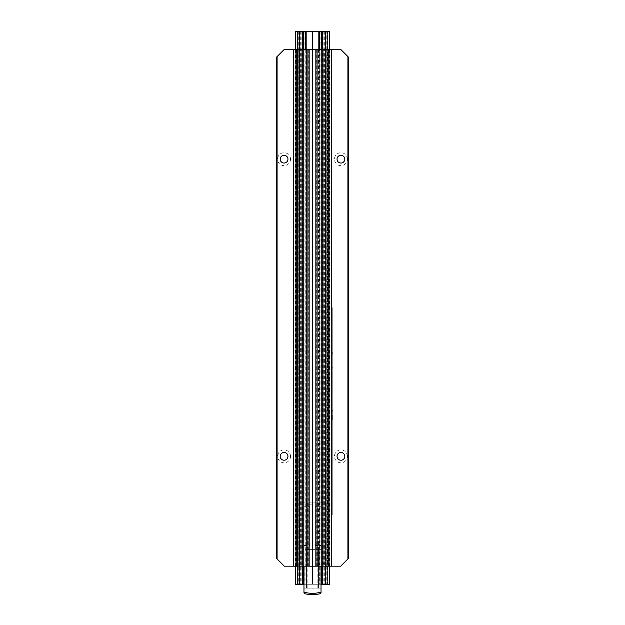 <?xml version="1.0" encoding="UTF-8"?>
<svg xmlns="http://www.w3.org/2000/svg" width="625" height="625" viewBox="0 0 625 625"><rect width="100%" height="100%" fill="white"/><g stroke="black" fill="none" stroke-linecap="round" stroke-linejoin="round"><path stroke-width="0.47" stroke-dasharray="3.12 2.34" d="M293.375 49.336L293.375 566.18M347.906 56.578L340.664 49.336L284.336 49.336L276.578 57.094L276.578 558.422L284.336 566.18L340.664 566.18L348.422 558.422L348.422 57.094L347.906 56.578L347.906 558.945M290.531 456.352A6.461 6.461 0 0 0 280.844 450.758A6.461 6.461 0 0 0 280.844 461.945A6.461 6.461 0 0 0 290.531 456.352M290.531 159.164A6.461 6.461 0 0 0 280.844 153.57A6.461 6.461 0 0 0 280.844 164.766A6.461 6.461 0 0 0 290.531 159.164M347.383 456.352A6.461 6.461 0 0 0 337.695 450.758A6.461 6.461 0 0 0 337.695 461.945A6.461 6.461 0 0 0 347.383 456.352M347.383 159.164A6.461 6.461 0 0 0 337.695 153.57A6.461 6.461 0 0 0 337.695 164.766A6.461 6.461 0 0 0 347.383 159.164M331.625 49.336L331.625 566.18M296.352 49.336L296.352 566.18L296.352 49.336M295.961 49.336L295.961 566.18L295.961 49.336M305.266 49.336L325.289 49.336L303.453 49.336L303.453 566.18L324 566.18L303.453 566.18L303.453 49.336L303.453 566.18L303.453 49.336L302.297 49.336L302.297 566.18L302.297 49.336L301.016 49.336L301.016 566.18L301 49.336L299.711 49.336L299.711 566.18L299.711 49.336L300.875 49.336L300.875 566.18L300.875 49.336L299.711 49.336L299.711 566.18L299.711 49.336L302.297 49.336L302.297 566.18L302.297 49.336L306.555 49.336L306.555 566.18L306.555 49.336L305.266 49.336L305.266 566.18M299.578 49.336L299.578 566.18M328.648 49.336L328.648 566.18L328.648 49.336M325.422 49.336L325.422 566.18M321.547 49.336L321.547 566.18L321.547 49.336M329.039 49.336L329.039 566.18L329.039 49.336M319.734 49.336L325.289 49.336L325.289 566.18L318.445 566.18L325.289 566.18L324.125 566.18L325.289 566.18L325.289 49.336L325.289 566.18L325.289 49.336L324 49.336L323.984 566.18L324 49.336L322.711 49.336L322.711 566.18L322.711 49.336L322.711 566.18L322.711 49.336L319.734 49.336L319.734 566.18M317.672 49.336L317.672 566.18L317.672 49.336M315.602 49.336L315.602 566.18L315.602 49.336L316.375 49.336L315.602 49.336L315.602 566.18L315.602 49.336M309.398 49.336L309.398 566.18L309.398 49.336L308.633 49.336L309.398 49.336L309.398 566.18L309.398 49.336M307.336 49.336L307.336 566.18L307.336 49.336M302.297 49.336L302.297 566.18L302.297 49.336M301 49.336L301 566.18L301 49.336L299.711 49.336L299.711 566.18L299.711 49.336L301 49.336M306.555 49.336L306.555 566.18M309.141 49.336L309.141 566.18L309.141 49.336M315.859 49.336L315.859 566.18L315.859 49.336M318.445 49.336L318.445 566.18M322.711 49.336L322.711 566.18M324 49.336L324 566.18L324 49.336M325.289 49.336L325.289 566.18L325.289 49.336L324.125 49.336L324.125 566.18L324.125 49.336L325.289 49.336M312.5 31.25L302.375 31.25L322.625 31.25L312.5 31.25L312.5 584.266L302.375 584.266L322.625 584.266L303.969 584.266M322.625 31.25L322.625 584.266M302.375 31.25L302.375 584.266M321.719 31.25L324.68 31.25L321.719 31.25L321.719 584.266L319.906 584.266L324.68 584.266L321.719 584.266L321.719 31.25M302.133 31.25L305.094 31.25L302.133 31.25L302.133 584.266L300.32 584.266L305.094 584.266L302.133 584.266L302.133 31.25M299.82 31.25L306.172 31.25L299.711 31.25L299.711 584.266L299.453 31.25L299.82 584.266M301.188 31.25L301.188 584.266M302.281 31.25L302.281 584.266M302.289 31.25L302.289 584.266M306.172 31.25L306.172 49.336M299.711 31.25L299.711 584.266L299.711 31.25M299.414 49.336L299.414 566.18M297.828 49.336L297.828 566.18M295.625 49.336L295.625 566.18M295.625 584.266L329.375 584.266M295.625 31.25L297.508 31.25L297.508 584.266L297.508 31.25L327.492 31.25L327.492 584.266L327.492 31.25L329.375 31.25M329.375 49.336L329.375 566.18M327.172 49.336L327.172 566.18M325.586 49.336L325.586 566.18M325.547 31.25L325.547 584.266M321.031 584.266L319.289 584.266L322.711 584.266L322.711 31.25L322.711 584.266L325.289 584.266L325.289 31.25L318.828 31.25L325.289 31.25L325.289 584.266L312.5 584.266L312.5 49.336M319.289 31.25L319.289 584.266L318.828 584.266L319.289 584.266L319.289 49.336M318.828 49.336L318.828 31.25M322.719 31.25L322.719 584.266M325.289 31.25L325.289 584.266L325.289 31.25M323.812 31.25L323.812 584.266M299.336 31.25L298.82 31.25L299.336 31.25L299.336 584.266L298.82 584.266L299.336 584.266M326.18 31.25L325.664 31.25L326.18 31.25L326.18 584.266L325.664 584.266L326.18 584.266M303.969 566.18L300.875 563.078L303.969 566.18L303.969 549.383L318.445 549.383L302.812 549.383L303.969 549.383L303.969 545.508L309.914 545.508L309.914 506.742L303.969 506.742L303.969 502.867L303.969 566.18L303.969 502.867L300.875 502.867L300.875 563.078L300.875 502.867L324.125 502.867L324.125 563.078L321.031 566.18L321.031 502.867L322.188 502.867L321.031 502.867L321.031 592.492M303.969 592.492L303.969 588.141L318.445 588.141L303.969 588.141L307.852 588.141L303.969 588.141L303.969 502.867L324.125 502.867L324.125 563.078L321.031 566.18L321.031 549.383L321.031 566.18M303.969 506.742L303.969 545.508L309.914 545.508L309.914 506.742L303.969 506.742M315.086 545.508L315.086 506.742L321.031 506.742L315.086 506.742L315.086 545.508L321.031 545.508L315.086 545.508M321.031 588.141L317.148 588.141L321.031 588.141M312.5 502.867L305.867 502.867L312.5 502.867M303.969 502.867L302.812 502.867L303.969 502.867M304.977 593.75A33.594 33.594 0 0 0 320.023 593.75A33.594 33.594 0 0 1 304.977 593.75M312.5 549.383L307.156 549.383L312.5 549.383M321.031 549.383L318.445 549.383L321.031 549.383M312.5 504.156L307.156 504.156L312.5 504.156M332.008 307.758L332.008 514.492M332.008 438.094L331.75 502.703L332.008 438.094M331.625 307.758L331.625 514.492M331.75 452.773L332.008 459.086L331.75 452.773M332.008 465.07L331.75 471.234L331.75 460.414L332.008 465.07M332.008 475.484L331.75 479.516L331.75 472.898L331.75 477.258L331.75 472.898L332.008 475.484M331.75 488.586L332.008 492.758L332.008 488.672C332.008 491.258 332.008 491.258 332.008 488.68C332.008 491.258 332.008 491.258 332.008 488.68C332.008 491.258 332.008 491.258 332.008 488.68C332.008 491.258 332.008 491.258 332.008 488.68L332.008 493.109L331.75 488.68C331.75 491.258 331.75 491.258 331.75 488.68C331.75 491.258 331.75 491.258 331.75 488.68L331.75 488.68C331.75 491.258 331.75 491.258 331.75 488.68C331.75 491.258 331.75 491.258 331.75 488.68L331.75 488.586M331.75 493.109L331.75 490.328L331.75 493.109M332.008 484.141L331.75 480.633L332.008 484.141M332.008 449.164L331.75 451.312L331.75 446.953L332.008 449.164M331.75 479.516L332.008 477.258L331.75 479.516M331.75 468.977L332.008 460.414L331.75 468.977M331.75 446.953L332.008 451.312L331.75 446.953M331.75 502.703L331.75 438.094L331.75 502.703M331.75 456.867L332.008 454.805L331.75 456.867M332.008 380.625L332.008 384.172L332.141 380.625M332.008 380.336L332.008 384.461L332.008 380.336M332.141 380.336L332.141 384.461M332.008 333.078L332.008 328.273M332.008 340.773L332.008 335.836L332.141 340.773M332.008 341.734L332.008 334.867L332.008 341.734M332.141 334.867L332.141 341.734M332.008 349.32L332.008 346.438L332.141 349.32M332.008 350.227L332.008 345.539L332.008 350.227M332.141 345.539L332.141 350.227M332.008 351.461L332.141 355.711M332.008 352.445L332.008 351.109M332.008 352.055L332.008 354.07L332.141 352.055M332.008 358.281L332.141 358.992M332.141 356.18L332.141 358.281M332.008 359.398L332.141 364.039M332.008 366.406L332.008 369.062M332.008 370.438L332.008 373.148M332.008 377.359L332.008 373.828L332.141 377.359M332.008 373.828L332.008 378.305M332.008 388.484L332.008 384.68L332.141 389.406M332.141 384.82L332.141 388.484M332.141 390.188L332.008 395.555M332.008 396.625L332.008 399.336M332.008 400.352L332.008 401.227M332.008 402.57L332.008 403.445M332.008 405.445L332.141 409.164M332.008 405.609L332.141 408.078L332.008 405.609M332.141 404.523L332.141 405.445M332.141 410.336L332.008 414.57M332.008 416.281L332.141 419.859L332.008 416.281M332.008 425.57L332.008 420.766M332.141 382.023L332.141 381.516M332.008 381.836L332.141 382.328M332.008 381.922L332.008 382.852L332.141 381.922M277.094 56.578L277.094 558.945M295.445 49.336L295.445 566.18M329.555 49.336L329.555 566.18M328.133 49.336L328.133 566.18L328.133 49.336M296.867 49.336L296.867 566.18L296.867 49.336M296.477 49.336L296.477 566.18M302.938 49.336L302.938 566.18L302.938 49.336M299.062 49.336L299.062 566.18M325.938 49.336L325.938 566.18M322.062 49.336L322.062 566.18L322.062 49.336M328.523 49.336L328.523 566.18M316.219 49.336L316.219 566.18L316.219 49.336M308.781 49.336L308.781 566.18L308.781 49.336M301.773 49.336L301.773 566.18L301.773 49.336M302.812 49.336L302.812 566.18L302.812 49.336M323.227 49.336L323.227 566.18L323.227 49.336M322.188 49.336L322.188 566.18L322.188 49.336M304.891 31.25L304.891 584.266M320.109 31.25L320.109 584.266M322.867 31.25L322.867 584.266L322.867 31.25M303.281 31.25L303.281 584.266L303.281 31.25M300.242 31.25L300.242 584.266M303.352 31.25L303.352 584.266M305.711 31.25L305.711 49.336M303.352 49.336L303.352 566.18M298.75 31.25L298.75 584.266M326.055 31.25L326.055 584.266M321.648 49.336L321.648 566.18M321.648 31.25L321.648 584.266M324.758 31.25L324.758 584.266M306.555 549.383L306.555 588.141L306.555 549.383M318.445 549.383L318.445 588.141L318.445 549.383M317.148 588.141L317.148 502.867M303.969 592.164A32.305 32.305 0 0 0 321.031 592.164M307.852 588.141L307.852 502.867M298.672 49.336L298.672 566.18M326.328 49.336L326.328 566.18M316.375 49.336L316.375 566.18M308.633 49.336L308.633 566.18M319.906 31.25L319.906 584.266M324.68 31.25L324.68 584.266M300.32 31.25L300.32 584.266M305.094 31.25L305.094 584.266M299.82 49.336L299.82 566.18M325.18 49.336L325.18 566.18M322.711 31.25L322.711 584.266M298.82 31.25L298.82 584.266M325.664 31.25L325.664 584.266M302.812 549.383L302.812 502.867M322.188 549.383L322.188 502.867M317.844 549.383L317.844 504.156L319.133 502.867M307.156 549.383L307.156 504.156L305.867 502.867"/><path stroke-width="0.94" d="M287.953 456.352A3.875 3.875 0 0 1 282.133 459.703A3.875 3.875 0 0 1 282.133 452.992A3.875 3.875 0 0 1 287.953 456.352M287.953 159.164A3.875 3.875 0 0 1 282.133 162.523A3.875 3.875 0 0 1 282.133 155.812A3.875 3.875 0 0 1 287.953 159.164M293.375 49.336L284.336 49.336L277.094 56.578L277.094 558.945L284.336 566.18L340.664 566.18L348.422 558.422L348.422 57.094L340.664 49.336L293.375 49.336L293.375 566.18M277.094 56.578L276.578 57.094L276.578 558.422L277.094 558.945M344.805 456.352A3.875 3.875 0 0 1 338.984 459.703A3.875 3.875 0 0 1 338.984 452.992A3.875 3.875 0 0 1 344.805 456.352M344.805 159.164A3.875 3.875 0 0 1 338.984 162.523A3.875 3.875 0 0 1 338.984 155.812A3.875 3.875 0 0 1 344.805 159.164M331.625 49.336L331.625 566.18M329.375 49.336L329.375 31.25L306.172 31.25L306.172 49.336M306.172 31.25L302.289 31.25L302.289 49.336M303.969 584.266L295.625 584.266L295.625 566.18M302.289 566.18L302.289 584.266M302.289 31.25L299.414 31.25L299.414 49.336M299.453 584.266L299.82 566.18M299.453 31.25L299.82 49.336M299.414 566.18L299.414 584.266M299.414 31.25L297.828 31.25L297.828 49.336M297.828 566.18L297.828 584.266M297.828 31.25L295.625 31.25L295.625 49.336M329.375 566.18L329.375 584.266L321.031 584.266M327.172 31.25L327.172 49.336M327.172 566.18L327.172 584.266M325.586 31.25L325.586 49.336M325.586 566.18L325.586 584.266M322.711 31.25L322.711 49.336M322.711 566.18L322.711 584.266M318.828 31.25L318.828 49.336M312.5 31.25L312.5 49.336M303.969 592.492L304.977 593.75L303.969 592.492L303.969 566.18M321.031 566.18L321.031 592.492L320.023 593.75A33.594 33.594 0 0 1 304.977 593.75A33.594 33.594 0 0 0 320.023 593.75L321.031 592.492M332.008 514.492L332.008 307.758L331.625 514.492M332.008 384.461L332.008 380.336M332.008 333.984L332.008 328.273M332.008 341.734L332.008 334.867M332.008 350.227L332.008 345.539M332.008 355.797L332.141 352.445M332.008 358.992L332.008 356.18M332.008 364.164L332.008 359.398M332.008 366.406L332.008 366.977M332.008 369.062L332.141 366.977M332.008 373.148L332.008 370.438M332.008 378.305L332.008 373.828M332.008 389.555L332.008 384.68M332.008 395.555L332.008 390.188M332.008 399.336L332.008 396.625M332.008 401.227L332.008 400.352M332.008 403.445L332.008 402.57M332.008 409.312L332.008 404.523M332.008 414.57L332.141 410.336M332.141 415.398L332.141 419.859L332.008 415.398M332.008 426.477L332.008 420.766M347.906 56.578L347.906 558.945M329.039 49.336L329.039 566.18M295.961 49.336L295.961 566.18M305.711 31.25L305.711 49.336M303.352 31.25L303.352 49.336M303.352 566.18L303.352 584.266M321.648 31.25L321.648 49.336M321.648 566.18L321.648 584.266M319.289 31.25L319.289 49.336M321.031 592.164A32.305 32.305 0 0 1 303.969 592.164M325.18 31.25L325.18 49.336M325.18 566.18L325.18 584.266"/></g></svg>

